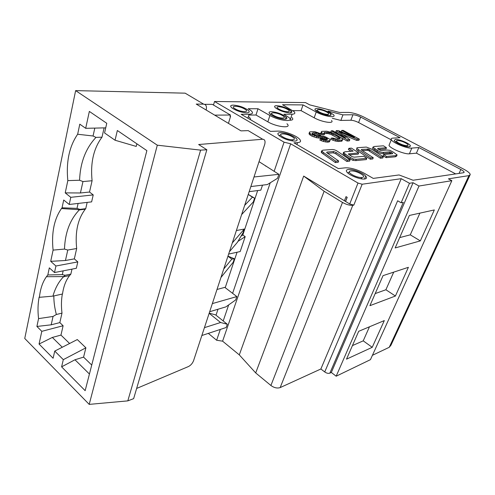 <?xml version="1.0" encoding="UTF-8"?>
<svg xmlns="http://www.w3.org/2000/svg" width="495" height="495" viewBox="0 0 495 495"><rect width="100%" height="100%" fill="white"/><g stroke="black" fill="none" stroke-linecap="round" stroke-linejoin="round"><path stroke-width="0.74" d="M53.844 295.93C53.8 301.721 54.636 307.909 56.35 314.498L61.993 313.106L59.833 322.598L63.113 325.747L60.965 335.09L69.597 343.499M60.965 335.09L52.352 337.435L62.283 347.236M83.575 357.118L85.901 347.812L63.304 359.648L61.603 366.844L74.974 359.766L83.575 357.118L91.736 365.062M74.974 359.766L89.428 374.028M89.521 192.041L80.425 192.976L65.222 192.883L70.773 197.319L69.226 204.472L91.625 201.88L93.227 194.912L89.521 192.041L92.089 180.743L82.956 181.56L79.584 180.248C80.246 162.638 85.703 148.351 95.968 137.393L93.06 135.995L94.811 128.1M95.968 137.393L101.995 137.183L104.111 127.883M92.089 180.743C90.294 162.954 93.598 148.432 101.995 137.183M80.425 192.976L82.956 181.56M74.324 258.873L65.451 260.5L50.707 261.335L55.929 266.007L54.512 272.547L76.341 268.284L77.808 261.898L74.324 258.873L76.682 248.521L67.772 250.043L64.486 249.065C65.08 232.669 70.012 219.619 79.293 209.929L79.862 209.385L77.003 208.395L78.105 203.445M79.862 209.385L85.74 208.661L87.169 202.393M76.682 248.521C74.943 232.068 77.814 218.957 85.295 209.187L85.74 208.661M65.451 260.5L67.772 250.043M54.512 272.547L49.327 267.851L47.817 274.966L46.425 276.717C42.657 282.026 40.318 288.888 39.408 297.316L52.934 296.134C55.174 288.201 58.688 281.766 63.471 276.829L65.123 275.269L62.321 274.626L63.156 270.858M65.123 275.269L70.859 274.112L71.992 269.132M52.934 296.134L62.512 293.999C63.558 286.401 65.909 280.269 69.572 275.585L70.859 274.112M61.993 313.106C61.163 306.362 61.281 300.007 62.339 294.036M85.901 347.812L77.307 339.558L54.747 351.085L53.107 358.256L39.056 344.044L41.803 331.328L36.902 326.459L51.189 324.819L53.052 316.447L56.35 314.498M136.874 143.816L136.224 146.427L115.057 140.233L104.563 132.951L106.765 123.292L89.348 111.412L85.691 128.316L79.794 124.158L77.653 134.244L93.06 135.995M59.833 322.598L51.189 324.819M53.052 316.447L38.561 318.619L36.902 326.459M63.113 325.747L41.803 331.328M39.056 344.044L52.352 337.435M63.304 359.648L54.747 351.085M61.603 366.844L85.152 390.666L146.873 150.629L117.352 130.507L115.057 140.233M105.726 127.846L85.691 128.316M79.584 180.248L67.821 180.613C66.008 161.846 69.281 146.39 77.653 134.244M65.222 192.883L67.821 180.613M70.773 197.319L93.227 194.912M69.226 204.472L63.713 200.011L62.061 207.782L77.003 208.395M64.486 249.065L53.089 250.111C51.338 232.916 54.134 219.056 61.479 208.537L62.061 207.782M50.707 261.335L53.089 250.111M55.929 266.007L77.808 261.898M47.817 274.966L62.321 274.626M38.561 318.619C37.663 310.922 37.861 303.738 39.148 297.068L39.408 297.316M217.002 289.47L224.817 287.372L236.833 296.573L212.349 303.596L193.57 360.688C192.493 363.386 190.785 365.335 188.447 366.548L136.639 388.451M236.833 296.573L235.669 299.951L225.881 306.881L209.682 311.708M127.809 400.876L200.617 150.133L157.305 145.184L89.205 404.384L127.809 400.876L133.644 398.642L206.854 149.768L198.65 144.521L262.703 139.25C264.8 139.367 265.487 141.038 264.757 144.268L241.628 214.595L253.341 201.923L254.603 198.149L252.413 197.183L244.666 205.357M250.433 131.955L248.205 130.631L240.972 130.872L196.237 104.086L203.631 104.142C205.939 104.451 206.823 106.177 206.304 109.315L206.118 110.001M200.617 150.133L206.854 149.768M212.349 303.596L220.931 277.509L233.195 262.276L234.358 258.786L231.846 259.089L223.728 269.008L220.931 277.509M229.42 251.72L237.439 242.253L243.07 232.693L244.283 229.067L232.31 242.921L223.728 269.008M232.31 242.921L241.628 214.595M89.205 404.384L24.75 338.475L75.63 90.616L185.155 93.165L187.543 94.582M204.583 104.315L212.343 104.371L230.398 115.013L214.7 115.143M157.305 145.184L75.63 90.616M201.855 335.505L226.19 327.498L227.31 324.25L220.584 322.511L204.435 327.659M227.966 256.125L234.358 258.786M231.846 259.089L227.935 256.224M244.283 229.067L236.387 230.528M248.261 194.43L254.603 198.149M252.413 197.183L248.255 194.455M259.04 161.667L278.889 174.333L277.528 178.299L267.349 184.561L250.854 186.553M209.212 313.149L215.628 314.894L227.31 324.25M220.584 322.511L209.156 313.316M230.088 116.04L230.571 116.325L230.002 116.331L230.398 115.013M278.889 174.333L254.003 176.981M218.004 309.257L216.012 315.204M237.056 252.24L225.213 287.675M241.034 236.146L242.816 234.989L257.66 190.563M265.902 165.905L265.79 166.233M228.641 254.083L240.186 251.553L245.192 236.653L242.816 234.989M237.953 241.381L245.192 236.653M249.177 191.658L260.815 190.16L262.505 185.149M230.571 116.325L228.442 123.366M451.848 180.675L370.439 359.661L336.179 376.2L331.322 372.463L329.849 373.156C328.327 373.657 326.62 373.255 324.726 371.962L397.646 200.766L401.123 202.783L409.489 183.28L413.071 182.729L419.005 186.027L451.848 180.675L448.439 178.85L468.926 175.62L470.25 174.556C469.978 173.139 467.769 171.326 463.629 169.117L363.825 117.055C358.009 114.209 352.879 112.662 348.443 112.402L339.452 112.452L309.752 104.866L305.495 102.583L214.521 101.494L213.494 105.051M209.67 311.739L221.11 308.305M208.315 333.376L216.637 340.244L222.595 341.166L239.295 354.884L255.698 372.927L324.12 191.249L303.683 176.078L239.295 354.884M214.521 101.494L284.068 142.176L274.125 171.388M270.245 182.779L232.607 293.337M228.665 304.908L223.202 320.958M220.318 329.429L216.637 340.244M284.068 142.176L290.664 143.791L358.003 183.045L362.154 184.227L353.82 205.109L352.793 205.295C349.817 205.543 346.382 204.583 342.49 202.43L324.12 191.249M255.698 372.927L270.907 385.487C274.162 387.832 277.25 388.532 280.17 387.591L320.878 368.985L324.726 371.962M353.82 205.109L349.718 203.971L345.59 201.465L347.212 197.338L346.017 196.62L344.402 200.747L345.59 201.465M303.683 176.078L344.402 200.747M372.419 355.305L389.243 347.298L390.939 345.25L469.928 175.255M290.664 143.791L222.595 341.166M346.017 196.62L347.212 197.338M343.307 154.094L343.716 153.289M372.221 347.317L346.5 359.16L358.683 331.31L384.306 320.587L372.221 347.317L363.225 340.845L352.434 345.597M434.325 209.942L420.335 240.886L395.165 247.946L409.384 215.455L434.325 209.942M408.394 267.312L395.406 296.029L369.907 305.675L383.05 275.635L408.394 267.312M419.005 186.027L336.179 376.2M413.071 182.729L331.322 372.463M401.123 202.783L403.295 202.368L329.849 373.156M362.154 184.227L401.241 178.683L320.878 368.985M401.241 178.683L409.489 183.28M369.462 326.799L363.225 340.845M347.088 197.332L345.467 201.465M389.002 145.394L391.322 139.689C390.846 138.755 391.372 138.229 392.894 138.124L400.071 137.709L360.669 117.098C357.736 115.663 355.163 114.89 352.941 114.766L342.93 114.865L327.968 111.053L333.611 114.791C336.872 118.385 324.021 116.405 316.218 112.031L303.033 104.909L282.534 104.748L294.042 111.579C295.552 113.219 294.909 114.091 292.124 114.19L283.907 114.258L289.037 117.575C294.704 122.475 279.019 120.891 269.911 115.508L257.994 108.745L248.181 108.733L250.953 110.564C253.483 112.829 252.871 114.054 249.103 114.234L241.164 114.289L270.499 131.367L277.646 131.119C283.251 130.791 295.1 134.949 299.023 138.625C301.467 140.957 300.979 142.294 297.569 142.634L293.968 142.832L338.339 168.572L345.361 167.824C350.825 167.675 357.118 169.488 364.252 173.256L373.261 178.398L399.063 174.952L413.084 180.242L463.45 172.749L464.131 172.192C463.97 171.493 462.881 170.596 460.851 169.507L418.832 147.529L411.815 148.092L409.414 153.803C404.712 154.49 390.215 148.506 389.002 145.394L389.59 143.958M391.322 139.689C392.566 142.739 407.125 148.723 411.815 148.092M316.67 108.584C314.987 108.615 314.535 109.117 315.309 110.094C316.949 112.229 325.877 115.613 329.472 115.453C331.037 115.409 331.489 114.933 330.815 114.036C329.311 111.913 320.401 108.485 316.67 108.584M276.736 105.664C274.508 105.713 274.038 106.4 275.331 107.724C279.384 110.639 284.192 112.359 289.761 112.885C291.84 112.817 292.316 112.167 291.178 110.942C287.267 108.021 282.453 106.264 276.736 105.664M271.303 111.672C268.859 111.752 268.414 112.551 269.979 114.067C274.261 117.061 279.186 118.788 284.755 119.239C287.032 119.128 287.484 118.373 286.11 116.975C281.977 113.968 277.045 112.198 271.303 111.672M233.312 105.113C230.311 105.206 229.878 106.165 232.013 107.99C236.406 110.824 241.294 112.439 246.677 112.835C249.486 112.705 249.938 111.796 248.032 110.107C243.781 107.242 238.875 105.577 233.312 105.113M280.226 132.604C277.447 132.827 277.138 133.898 279.285 135.816C284.118 139.07 289.321 140.828 294.902 141.094C297.458 140.846 297.811 139.85 295.954 138.099C291.295 134.795 286.054 132.963 280.226 132.604M348.257 169.488C345.993 169.828 345.745 170.917 347.521 172.749C350.677 175.979 360.861 179.666 364.753 178.986C366.764 178.646 367.073 177.674 365.681 176.072C362.891 172.817 352.434 168.869 348.257 169.488M395.35 139.417L394.193 140.555C395.078 142.795 405.807 147.213 409.291 146.761L410.411 145.722C409.699 143.5 398.989 139.033 395.35 139.417M418.832 147.529L416.437 153.153L409.414 153.803M455.672 173.906L416.437 153.153M248.948 116.944C250.235 118.039 250.705 118.942 250.371 119.648M257.994 108.745L256.002 115.013L249.536 115.069M286.952 123.75C292.57 128.712 276.903 127.246 267.851 121.82L256.002 115.013M292.007 117.556C293.498 119.227 292.854 120.124 290.064 120.254L292.124 114.19M303.033 104.909L301.059 110.633L292.947 110.651M331.545 120.458C334.769 124.103 321.936 122.203 314.177 117.798L301.059 110.633M342.93 114.865L340.863 120.433L332.337 118.293M391.26 139.838L358.59 122.55C355.67 121.114 353.102 120.341 350.881 120.236L340.863 120.433M391.223 153.846L389.441 152.998L383.118 153.549C381.286 153.753 379.22 153.085 376.912 151.544L372.599 148.444L372.989 147.095L372.599 148.444M372.525 148.277L372.815 147.912M372.989 147.095L374.257 146.483L383.476 145.821L386.49 147.739L386.02 148.896L378.582 149.478M386.49 147.739L377.852 148.395L377.914 149.051L380.896 150.523L387.041 150.028L389.862 150.319L393.11 152.002L397.126 154.916L395.796 155.622L395.307 156.804L396.637 156.086L396.928 155.387M395.307 156.804L386.075 157.645L383.111 155.721L383.6 154.52L392.603 153.722L392.609 153.246L392.405 153.741M383.303 156.791L380.909 157.014L368.596 149.125L361.696 149.416L361.288 149.682L361.851 150.313L373.261 157.732L370.786 157.961L356.945 148.556C356.542 147.986 356.821 147.689 357.774 147.671L366.362 147.077L371.182 148.921L383.303 156.791L382.808 157.998L380.42 158.227L368.125 150.325L362.229 150.554M373.261 157.732L372.772 158.963L370.291 159.198L358.102 151.099L356.474 149.775L356.945 148.556M356.79 148.958L356.474 149.775M350.51 157.627L350.021 158.901L352.898 160.337L355.744 160.603L366.337 159.588L366.832 158.338L356.239 159.328L353.393 159.062L350.51 157.627L345.04 153.908L343.561 152.355L345.065 151.767L353.121 151.142L348.882 148.314L351.481 148.129L358.671 152.918L348.319 153.957L351.877 156.599L354.191 157.162L363.775 156.309L366.832 158.338M350.021 158.901L343.382 154.18L343.858 152.918M343.134 153.475L343.382 154.18M351.035 151.303L348.412 149.546L348.882 148.314M358.671 152.918L358.188 154.155L349.383 154.892M350.076 159.922L347.36 160.176L336.235 152.522L333.649 151.538L326.978 152.045L326.65 152.553L327.492 153.203L338.66 160.993L335.833 161.252L323.439 152.565L321.676 150.876L322.858 150.177L332.089 149.515C333.983 149.502 335.864 150.158 337.726 151.482L350.076 159.922L349.581 161.209L346.865 161.469L335.759 153.797L333.172 152.819L327.566 153.252M338.66 160.993L338.159 162.298L335.338 162.57L321.645 152.806L322.121 151.507M321.335 151.798L321.645 152.806M330.214 140.128L329.404 141.824L327.35 142.164L323.476 141.496L319.875 140.141L320.321 138.897L321.96 138.81L325.382 139.732L326.997 139.646L327.535 138.959L324.689 137.369L316.868 136.447L310.613 133.935L309.759 133.118L309.462 132.289L309.864 131.849L314.771 131.664L321.373 133.904L319.77 133.972L316.59 132.839L312.982 132.778L312.116 133.446L313.681 134.659L316.819 135.587L323.105 136.156L325.586 136.892L329.849 139.274L330.214 140.128L329.862 140.586L327.801 140.92L323.928 140.252L320.321 138.897M326.409 139.677L324.244 138.6L316.423 137.69L311.937 136.168L309.319 134.355L309.022 133.52L309.462 132.289M321.373 133.904L320.933 135.123L319.325 135.191L316.15 134.065L312.574 134.009M342.719 139.442L341.952 141.094L338.704 141.502L335.301 141.044L330.796 139.336L331.242 138.117L332.819 138.037L337.027 139.107L339.353 138.984L340.09 138.303L338.394 136.905L329.955 132.709L324.757 132.301L323.959 132.957L324.739 133.551L323.155 133.613L321.676 132.635L321.348 131.819L321.707 131.392L326.675 131.206L330.808 132.264L334.694 133.947L342.323 138.606L342.719 139.442L342.404 139.887L339.162 140.289L335.752 139.825L331.242 138.117M339.18 138.99L331.068 134.454L328.049 133.557L324.671 133.495M324.739 133.551L324.299 134.758L322.715 134.832L321.366 133.935M321.23 133.836L320.909 133.031L321.348 131.819M349.817 139.689L347.57 139.819L331.211 130.828L332.739 130.767L345.553 137.802L336.26 130.637L338.258 130.556L354.42 137.344L341.711 130.426L343.177 130.371L359.351 139.157L357.18 139.281L338.97 131.528L349.817 139.689L349.365 140.883L347.113 141.013L341.63 137.987M332.269 132.833L330.778 132.01L331.211 130.828M338.729 134.058L335.827 131.806L336.26 130.637M343.146 132.611L341.278 131.59L341.711 130.426M359.351 139.157L358.9 140.326L356.728 140.456L343.14 134.665M395.796 155.622L386.564 156.445L386.075 157.645M386.564 156.445L383.6 154.52M392.609 153.246L391.081 152.268L390.604 153.444M391.081 152.268L389.918 151.823L389.441 152.998M389.918 151.823L383.594 152.361L383.118 153.549M383.594 152.361C381.769 152.559 379.696 151.891 377.388 150.356L376.912 151.544M377.388 150.356L373.069 147.263M377.852 148.395L377.673 148.847M380.909 157.014L380.42 158.227M369.697 149.707L369.221 150.907M370.786 157.961L370.291 159.198M358.572 149.88L358.102 151.099M353.393 159.062L352.898 160.337M343.561 152.355L343.085 153.617M347.36 160.176L346.865 161.469M336.235 152.522L335.759 153.797M333.649 151.538L333.172 152.819M326.978 152.045L326.756 152.652M335.833 161.252L335.338 162.57M321.676 150.876L321.199 152.175M329.15 140.846L328.692 142.084M327.801 140.92L327.35 142.164M326.094 140.797L325.636 142.04M323.928 140.252L323.476 141.496M321.67 139.485L321.218 140.728M327.535 138.959L327.356 139.448M326.731 138.346L326.285 139.578M326.026 137.95L325.574 139.182M324.689 137.369L324.244 138.6M323.173 137.01L322.728 138.241M322.01 136.849L321.564 138.086M320.389 136.929L319.937 138.167M318.669 136.799L318.223 138.037M316.868 136.447L316.423 137.69M314.35 135.704L313.904 136.942M312.382 134.931L311.937 136.168M310.613 133.935L310.173 135.178M309.759 133.118L309.319 134.355M319.77 133.972L319.325 135.191M318.446 133.396L318.007 134.615M316.59 132.839L316.15 134.065M315.16 132.691L314.721 133.916M312.982 132.778L312.555 133.978M329.862 140.586L329.404 141.824M341.482 140.159L341.024 141.366M339.162 140.289L338.704 141.502M337.51 140.159L337.052 141.378M335.752 139.825L335.301 141.044M333.284 139.089L332.832 140.308M340.09 138.303L339.91 138.773M339.545 137.69L339.094 138.891M338.394 136.905L337.943 138.105M333.154 134.015L332.714 135.209M331.508 133.26L331.068 134.454M329.955 132.709L329.515 133.904M328.488 132.357L328.049 133.557M327.102 132.208L326.669 133.409M324.757 132.301L324.398 133.291M323.155 133.613L322.715 134.832M321.676 132.635L321.243 133.842M342.404 139.887L341.952 141.094M347.57 139.819L347.113 141.013M357.18 139.281L356.728 140.456M326.558 111.988C332.621 115.118 325.234 115.205 319.467 112.019C313.446 108.85 320.927 108.869 326.558 111.988M393.717 272.132L385.902 289.748L395.406 296.029M385.902 289.748L375.191 293.585M419.896 213.135L410.268 234.834L420.335 240.886M410.268 234.834L399.694 237.606M287.187 109.253C293.387 112.551 285.027 112.606 279.174 109.253C273.036 105.924 281.482 105.986 287.187 109.253M282.15 115.391C288.554 118.843 279.805 118.992 273.76 115.471C267.424 111.981 276.26 111.957 282.15 115.391M244.511 108.95C250.903 112.476 241.312 112.532 235.323 108.943C229.012 105.385 238.683 105.454 244.511 108.95M291.945 136.62C298.93 140.475 289.625 140.982 283.01 137.022C276.099 133.118 285.516 132.771 291.945 136.62M360.583 173.702C368.379 177.996 359.716 179.159 352.242 174.716C344.501 170.348 353.325 169.383 360.583 173.702M405.356 142.857C411.914 146.198 405.485 146.706 399.162 143.284C392.628 139.906 399.18 139.516 405.356 142.857M262.703 139.25L248.205 130.631M203.631 104.142L185.155 93.165M270.907 385.487L342.49 202.43M352.793 205.295L280.17 387.591M358.003 183.045L349.718 203.971M389.243 347.298L468.926 175.62M460.851 169.507L459.069 173.405M297.569 142.634L296.901 144.534M249.103 114.234L247.865 118.194M269.911 115.508L267.851 121.82M316.218 112.031L314.177 117.798M352.941 114.766L350.881 120.236M360.669 117.098L358.59 122.55M375.099 148.871L374.622 150.059M369.969 149.88L369.493 151.08M368.596 149.125L368.125 150.325M367.568 148.97L367.098 150.177M361.696 149.416L361.468 149.997M356.239 159.328L355.744 160.603M345.04 153.908L344.557 155.17M349.093 153.698L348.796 154.49M323.439 152.565L322.963 153.871M85.295 209.187L79.287 209.929M69.572 275.585L63.44 276.829M79.478 209.744L61.479 208.537M63.676 276.587L46.425 276.717M463.951 172.576L464.131 172.192M410.039 146.607L410.411 145.722M364.506 179.011L365.681 176.072M285.361 119.202L286.11 116.975M290.534 112.835L291.178 110.942M330.332 115.372L330.815 114.036M317.307 110.317L315.959 110.701M327.981 115.354L327.294 114.456M271.644 113.658L270.06 114.135M280.696 135.005L278.877 135.457M292.18 140.227L292.836 141.007M349.495 172.483L347.49 172.718M360.904 177.618L362.105 178.942M407.465 146.662L406.742 145.709M396.582 141.397L395.22 141.669"/></g></svg>
